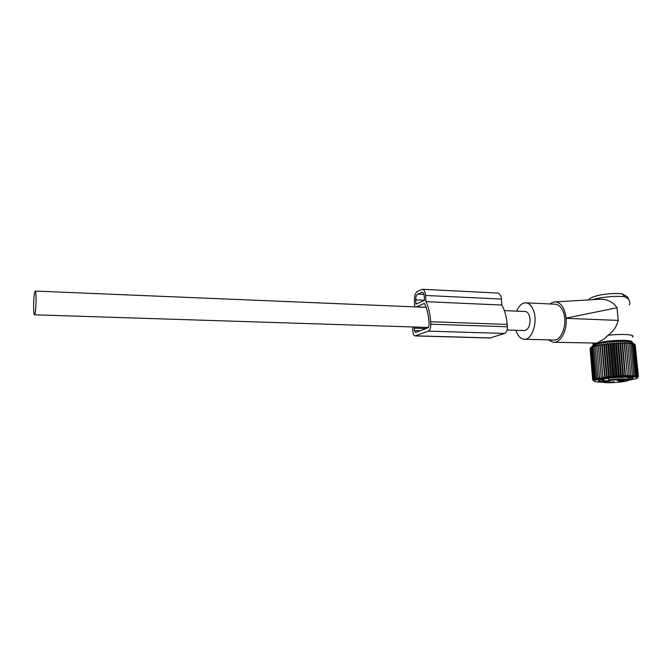 <?xml version="1.0" encoding="UTF-8"?>
<svg xmlns="http://www.w3.org/2000/svg" width="672" height="672" viewBox="0 0 672 672"><rect width="100%" height="100%" fill="white"/><g stroke="black" fill="none" stroke-linecap="round" stroke-linejoin="round"><path stroke-width="1.01" d="M593.704 345.769L593.242 344.442L596.761 343.09L554.224 342.258M598.088 299.342L600.163 299.216C607.496 299.216 613.124 302.064 617.039 307.742L566.084 318.133C564.866 308.347 561.389 302.929 555.643 301.871L552.863 302.257L549.688 303.929M617.039 307.742L618.206 320.393C616.879 326.298 613.486 331.262 608.026 335.286L603.935 339.142L596.761 343.09L604.422 341.636C617.492 339.688 633.982 340.032 631.798 342.166M548.369 339.881L553.14 342.233C560.372 343.434 567.361 330.859 566.101 318.36L566.084 318.133M629.194 304.895C630.21 303.106 629.84 301.056 628.093 298.738L624.649 296.722L622.247 293.84M524.74 339.226L553.232 340.015C561.859 341.729 568.436 321.88 562.75 310.624C560.91 306.776 558.533 304.643 555.61 304.206L554.686 304.164M628.093 298.738L627.32 296.856L622.39 293.857C615.342 293.185 607.606 293.63 599.172 295.184C592.494 296.814 589.092 298.376 588.958 299.888M515.936 330.271L516.692 332.38C518.465 336.487 520.834 338.755 523.807 339.2C532.157 340.922 538.549 320.762 533.056 309.355C531.283 305.449 528.982 303.282 526.159 302.845C522.228 302.635 519.07 305.399 516.692 311.144M608.026 335.286C622.692 333.614 636.602 334.673 632.226 337.033M607.009 342.283L617.257 341.435M608.656 379.982L609.386 380.587C618.971 379.243 632.05 379.453 627.136 380.848C621.911 382.654 599.13 383.51 603.876 381.713L603.154 381.066L602.977 379.151M617.308 380.596L624.439 379.957L617.308 380.596M620.584 381.016L618.677 381.343C618.064 381.772 619.643 381.822 623.44 381.494L625.691 381.024L620.584 381.016M614.099 381.822L607.379 382.603L614.099 381.822M594.09 381.083L592.654 379.806L590.1 348.634M593.914 380.554L592.78 379.562L590.083 348.491L591.251 347.172L590.419 348.172L591.679 346.853L590.974 347.836L594.149 345.862L593.872 346.786L595.342 345.526L595.224 346.433L596.719 345.19L596.753 346.088L598.248 344.862L598.441 345.752L599.92 344.551L602.91 378.37L600.272 345.425L601.717 344.24L602.238 345.114L603.632 343.955L604.304 344.82L605.64 343.686L606.455 344.551L607.715 343.434L608.672 344.299L609.84 343.216L610.932 344.081L611.999 343.014L613.217 343.888L614.158 342.846L615.493 343.728L616.308 342.712L617.736 343.602L618.425 342.611L619.937 343.51L620.474 342.535L622.062 343.451L622.448 342.493L624.095 343.426L624.322 342.493L626.002 343.434L626.077 342.518L627.782 343.484L627.69 342.586L629.412 343.568L629.16 342.678L630.874 343.686L630.462 342.804L632.142 343.837L631.579 342.964L633.226 344.014L632.512 343.157L634.763 344.459L633.772 343.602L635.208 344.728L638.182 376.127L637.266 377.454L638.4 376.345L635.216 344.82M593.93 380.722L592.654 379.806M603.12 382.158C596.669 382.124 593.695 381.662 594.182 380.78C594.905 380.083 597.803 379.352 602.868 378.571C619.685 375.934 645.263 376.27 635.2 378.932L628.076 380.335M602.91 378.37L601.23 377.328L598.441 345.752M598.248 344.862L601.23 377.328M601.222 378.638L599.525 377.614L596.753 346.088M592.78 379.562L594.149 380.486L593.124 379.31L594.586 380.243L593.687 379.042L595.224 379.982L594.46 378.764L596.056 379.722L595.442 378.479L597.089 379.445L596.618 378.193L598.298 379.176L597.988 377.899L599.684 378.907L599.525 377.614M632.57 342.997C634.133 340.67 613.192 340.813 600.508 343.249L594.611 344.669C592.511 345.408 591.864 346.055 592.679 346.609M637.258 377.891L638.375 376.37M638.4 376.345L637.367 377.664L638.392 376.58M626.077 342.518L629.244 376.513L630.748 375.236L630.865 376.538L632.386 375.287L632.335 376.597L633.847 375.362L633.637 376.681L635.124 375.463L634.763 376.79L636.208 375.589L635.695 376.925L637.081 375.749L636.426 377.076L638.182 376.127M629.244 376.513L626.002 343.434M624.322 342.493L627.48 376.505L628.967 375.22M627.48 376.505L624.095 343.426M622.448 342.493L625.598 376.53L627.043 375.228M625.598 376.53L625.002 375.27L622.062 343.451M620.474 342.535L623.608 376.589L625.002 375.27M623.608 376.589L622.868 375.337L619.937 343.51M618.425 342.611L621.55 376.664L622.868 375.337M621.55 376.664L620.659 375.438L617.736 343.602M616.308 342.712L619.424 376.774L620.659 375.438M619.424 376.774L618.391 375.564L615.493 343.728M614.158 342.846L617.257 376.9L618.391 375.564M617.257 376.9L616.106 375.715L613.217 343.888M611.999 343.014L615.082 377.059L616.106 375.715M615.082 377.059L613.813 375.883L610.932 344.081M609.84 343.216L612.914 377.236L613.813 375.883M612.914 377.236L611.537 376.085L608.672 344.299M607.715 343.434L610.772 377.429L611.537 376.085M610.772 377.429L609.302 376.303L606.455 344.551M605.64 343.686L608.681 377.639L609.302 376.303M608.681 377.639L607.135 376.538L604.304 344.82M603.632 343.955L606.656 377.874L607.135 376.538M606.656 377.874L605.052 376.79L602.238 345.114M601.717 344.24L604.733 378.118L605.052 376.79M604.733 378.118L603.078 377.059M628.69 379.655L632.839 378.344C634.864 376.748 616.594 377.009 605.396 378.756L599.953 379.831C597.114 380.755 598.021 381.335 602.675 381.578M597.988 377.899L595.224 346.433M596.618 378.193L593.872 346.786M595.442 378.479L592.704 347.138M594.46 378.764L591.738 347.491M593.687 379.042L590.974 347.836M593.124 379.31L590.419 348.172M599.92 344.551L600.272 345.425M637.736 375.925L634.763 344.459M637.081 375.749L634.099 344.224M636.208 375.589L633.226 344.014M635.124 375.463L632.142 343.837M633.847 375.362L630.874 343.686M632.386 375.287L629.412 343.568M630.748 375.236L627.782 343.484M628.118 378.454L631.26 377.538M599.794 379.882L603.036 380.318M414.691 306.886L414.439 300.451C414.389 295.789 415.414 292.732 417.514 291.287L422.52 289.279C424.225 289.75 425.242 291.816 425.569 295.47L425.93 301.669C428.551 307.028 430.122 313.723 430.643 321.737L430.794 324.19C430.828 327.827 430.021 330.145 428.358 331.128L415.17 335.924C413.86 335.555 413.078 333.959 412.835 331.136L412.625 326.953M414.162 327.004L414.355 330.548L415.582 332.506L428.156 327.709L429.164 324.82L429.022 322.375C428.518 314.672 426.955 308.356 424.343 303.425L416.422 306.86L426.073 307.264M417.673 294.134L422.302 292.211C423.368 292.505 423.998 293.798 424.2 296.083L424.46 300.418L415.993 304.13L415.75 299.863C415.716 296.94 416.363 295.033 417.673 294.134L423.956 294.437M425.93 301.669L501.841 305.046C504.781 310.229 506.554 316.68 507.167 324.408L507.335 326.768C507.503 330.128 506.612 332.354 504.664 333.446L490.031 338.008L415.405 335.924M497.65 293.059L498.002 293.076C500.245 294.294 501.379 296.285 501.413 299.065L501.841 305.046M507.074 329.986L524.21 330.532C528.083 330.002 530.04 326.239 530.082 319.259C529.553 314.698 528.007 312.11 525.445 311.506L524.966 311.489M36.078 300.544C36.095 294.865 35.818 291.707 35.263 291.068C34.373 291.908 33.818 296.646 33.608 305.29C33.583 310.951 33.852 314.126 34.415 314.807C35.305 314.017 35.86 309.263 36.078 300.544M592.124 299.695L599.911 297.914C609.462 296.402 617.702 296.008 624.649 296.722M618.206 320.393L566.101 318.36M602.935 381.738L603.154 381.066L608.941 380.47M608.824 378.302L608.966 379.873C618.408 378.546 631.747 378.613 628.261 379.957L628.06 380.226M603.918 378.991L603.876 381.713C609.336 381.36 611.176 380.99 609.386 380.587L609.664 380.545M415.75 299.863L424.444 300.258M421.672 292.303L422.713 292.354M414.355 330.548L420.252 330.725M414.221 328.171L425.972 328.541M415.766 335.849L490.703 337.94M428.358 331.128L504.664 333.446M430.794 324.19L507.335 326.768M430.643 321.737L507.167 324.408M425.569 295.47L501.413 299.065M593.242 344.442L592.822 343.291M600.163 299.216L555.643 301.879M629.009 300.166L628.06 298.024M555.61 304.206L526.159 302.845M622.373 381.772C614.494 382.704 608.42 382.948 604.153 382.502C602.876 382.267 602.524 381.797 603.103 381.091L602.927 379.159M609.269 380.587L608.513 378.344M594.182 380.78L592.973 379.764M594.611 344.669L592.864 346.786M632.033 377.681L632.839 378.344M422.52 289.279L498.002 293.076M525.445 311.506L504.386 310.624M426.107 307.364L35.263 291.068M428.501 327.457L34.524 314.815"/></g></svg>
